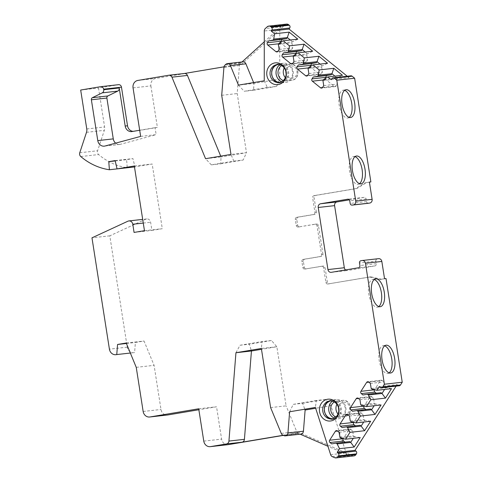 <?xml version="1.0" encoding="UTF-8"?>
<svg xmlns="http://www.w3.org/2000/svg" width="482" height="482" viewBox="0 0 482 482"><rect width="100%" height="100%" fill="white"/><g stroke="black" fill="none" stroke-linecap="round" stroke-linejoin="round"><path stroke-width="0.36" stroke-dasharray="2.41 1.81" d="M279.915 82.38A9.007 8.043 -96.4 0 0 280.771 82.332A9.007 8.043 -96.4 0 0 281.157 82.277A9.007 8.043 -96.4 0 0 287.736 72.27A9.007 8.043 -96.4 0 0 278.765 64.437A9.007 8.043 -96.4 0 0 278.373 64.492A9.007 8.043 -96.4 0 0 277.921 64.582M281.584 81.759A9.658 8.628 -96.4 0 0 285.742 82.434A9.658 8.628 -96.4 0 0 286.157 82.374A9.658 8.628 83.6 0 0 293.213 71.637A9.658 8.628 83.6 0 0 283.591 63.238A9.658 8.628 83.6 0 0 283.169 63.293A9.658 8.628 -96.4 0 0 279.687 64.811M281.621 65.606A8.188 7.314 -96.4 0 1 284.055 64.678A8.188 7.314 83.6 0 1 284.41 64.624A8.188 7.314 83.6 0 1 292.568 71.746A8.188 7.314 83.6 0 1 286.591 80.849A8.188 7.314 -96.4 0 1 286.236 80.898A8.188 7.314 -96.4 0 1 283.296 80.56M332.586 418.725A9.007 8.043 -96.4 0 0 333.442 418.683A9.007 8.043 -96.4 0 0 333.833 418.629A9.007 8.043 -96.4 0 0 340.406 408.622A9.007 8.043 -96.4 0 0 331.435 400.789A9.007 8.043 -96.4 0 0 331.044 400.843A9.007 8.043 -96.4 0 0 330.592 400.934M334.255 418.111A9.658 8.628 -96.4 0 0 338.412 418.786A9.658 8.628 -96.4 0 0 338.828 418.725A9.658 8.628 83.6 0 0 345.883 407.989A9.658 8.628 83.6 0 0 336.261 399.584A9.658 8.628 83.6 0 0 335.84 399.644A9.658 8.628 -96.4 0 0 332.357 401.163M334.291 401.958A8.188 7.314 -96.4 0 1 336.725 401.024A8.188 7.314 83.6 0 1 337.081 400.976A8.188 7.314 83.6 0 1 345.239 408.097A8.188 7.314 83.6 0 1 339.262 417.195A8.188 7.314 -96.4 0 1 338.906 417.249A8.188 7.314 -96.4 0 1 335.972 416.912M353.915 455.9A3.272 2.928 83.6 0 1 352.541 455.689L299.611 432.661L283.422 435.379M399.265 385.763A1.964 1.753 83.6 0 1 398.036 385.383L397.078 384.606L396.114 386.112M386.004 278.548L381.672 279.277L370.875 276.837L327.911 283.97A1.964 1.753 83.6 0 1 325.874 282.319L323.615 267.896A1.964 1.753 -96.4 0 0 321.578 266.251L304.841 269.058A1.964 1.753 83.6 0 1 302.81 267.408L301.895 261.587A1.964 1.753 83.6 0 1 303.323 259.358L320.06 256.545A1.964 1.753 -96.4 0 0 321.488 254.315L317.029 225.853A1.964 1.753 -96.4 0 0 314.999 224.202L298.262 227.016A1.964 1.753 83.6 0 1 296.225 225.365L295.315 219.545A1.964 1.753 83.6 0 1 296.743 217.31L313.475 214.502A1.964 1.753 -96.4 0 0 314.903 212.273L312.643 197.849A1.964 1.753 83.6 0 1 314.071 195.614L355.577 188.643L365.079 182.805L369.411 182.076M321.578 266.251L323.042 266.082A1.964 1.753 83.6 0 1 325.079 267.733L327.338 282.157A1.964 1.753 -96.4 0 0 329.375 283.808M323.042 266.082L304.841 269.058M321.488 254.315L322.952 254.153A1.964 1.753 83.6 0 1 321.524 256.382L304.787 259.189A1.964 1.753 -96.4 0 0 303.359 261.425L304.269 267.245A1.964 1.753 -96.4 0 0 306.305 268.896M322.952 254.153L318.494 225.69A1.964 1.753 83.6 0 0 316.457 224.04L298.262 227.016M314.903 212.273L316.367 212.104A1.964 1.753 83.6 0 1 314.939 214.339L298.201 217.147A1.964 1.753 -96.4 0 0 296.773 219.382L297.689 225.202A1.964 1.753 -96.4 0 0 299.72 226.853M316.367 212.104L314.107 197.68L312.643 197.849M369.423 182.154L366.543 182.636L357.042 188.48L315.535 195.451A1.964 1.753 -96.4 0 0 314.107 197.68M347.251 76.234L349.01 77.662L349.685 76.608A1.964 1.753 83.6 0 1 350.908 75.825M133.056 87.881L150.89 85.88A6.549 5.85 83.6 0 1 155.65 78.445L241.874 63.967L285.067 24.793A3.272 2.928 83.6 0 1 286.585 24.1M150.89 85.88L157.397 127.411L134.309 131.285A6.549 5.85 -96.4 0 1 134.026 131.327L131.688 131.586M133.153 131.351A6.549 5.85 -96.4 0 0 134.026 131.327M100.587 86.694L118.427 84.693L98.515 88.037L104.606 126.965A6.549 5.85 83.6 0 1 104.341 130.327L97.599 150.764A3.272 2.928 -96.4 0 0 98.611 154.547A65.486 58.503 -96.4 0 0 127.236 167.748L126.609 159.663L132.96 158.596L134.912 166.899L152.167 164.001L162.295 228.685L151.908 230.426L150.625 222.244A3.928 3.513 -96.4 0 0 146.727 218.924A3.928 3.513 -96.4 0 0 145.745 219.196L109.812 235.837L127.242 347.154A6.549 5.85 -96.4 0 0 133.743 352.691A6.549 5.85 -96.4 0 0 134.026 352.655L134.592 352.559L135.394 342.467L144.052 341.015L154.083 365.344L160.988 409.465A6.549 5.85 -96.4 0 0 167.489 415.002M228.107 444.657A6.549 5.85 83.6 0 1 221.606 439.12L216.545 406.778L198.855 409.748M379.244 386.606L397.078 384.606M360.211 437.56L354.415 436.596L353.306 438.337M344.992 442.139L349.757 441.602M340.816 438.12L354.415 436.596L353.457 435.818L352.667 430.788L350.986 429.426A1.639 1.464 -96.4 0 0 348.95 429.769L343.256 438.674M331.67 443.886L345.263 442.362M339.069 432.312L352.667 430.788M339.858 437.343L353.457 435.818M370.646 421.256L364.844 420.292L363.735 422.033M355.427 425.835L360.187 425.305M351.251 421.822L364.844 420.292L363.886 419.515L363.097 414.484L361.422 413.122A1.639 1.464 -96.4 0 0 359.379 413.466L353.686 422.371M342.099 427.582L355.698 426.058M349.504 416.008L363.097 414.484M350.287 421.039L363.886 419.515M381.075 404.952L375.279 403.994L374.165 405.73M365.856 409.531L370.616 409.001M361.681 405.519L375.279 403.994L374.315 403.217L373.532 398.18L371.851 396.825A1.639 1.464 -96.4 0 0 369.808 397.162L364.115 406.067M352.529 411.279L366.127 409.754M359.933 399.711L373.532 398.18M360.723 404.741L374.315 403.217M391.505 388.649L385.708 387.691L384.594 389.426M376.285 393.228L381.045 392.697M372.11 389.215L385.708 387.691L384.75 386.913L383.961 381.883L382.28 380.521A1.639 1.464 -96.4 0 0 380.238 380.864L374.544 389.763M362.958 394.975L376.556 393.451M370.363 383.407L383.961 381.883M371.152 388.438L384.75 386.913M355.017 156.644A14.08 6.32 80.5 0 0 353.661 156.487A14.08 6.32 80.5 0 0 353.511 156.511A14.08 6.32 80.5 0 0 349.583 171.273A14.08 6.32 80.5 0 0 358.018 184.305A14.08 6.32 80.5 0 0 358.174 184.281A14.08 6.32 80.5 0 0 359.548 183.66M374.261 279.542A14.08 6.32 80.5 0 0 372.905 279.385A14.08 6.32 80.5 0 0 372.755 279.409A14.08 6.32 80.5 0 0 368.826 294.171A14.08 6.32 80.5 0 0 377.261 307.203A14.08 6.32 80.5 0 0 377.418 307.179A14.08 6.32 80.5 0 0 378.798 306.558M384.642 345.841A14.08 6.32 80.5 0 0 383.292 345.684A14.08 6.32 80.5 0 0 383.136 345.708A14.08 6.32 80.5 0 0 379.207 360.47A14.08 6.32 80.5 0 0 387.642 373.502A14.08 6.32 80.5 0 0 387.799 373.478A14.08 6.32 80.5 0 0 389.179 372.857M344.63 90.345A14.08 6.32 80.5 0 0 343.28 90.188A14.08 6.32 80.5 0 0 343.124 90.212A14.08 6.32 80.5 0 0 339.195 104.974A14.08 6.32 80.5 0 0 347.636 118.006A14.08 6.32 80.5 0 0 347.787 117.982A14.08 6.32 80.5 0 0 349.167 117.361M345.588 269.932A3.272 2.928 -96.4 0 0 347.57 270.51A3.272 2.928 -96.4 0 0 347.715 270.492L374.839 265.937A1.964 1.753 -96.4 0 0 376.267 263.702L375.864 261.117L359.488 262.955M368.411 203.277A1.964 1.753 -96.4 0 1 366.543 201.609L366.139 199.024A1.964 1.753 -96.4 0 0 364.103 197.373L349.323 199.855M384.54 278.71L380.214 279.44L369.417 277.005L327.911 283.97M375.864 261.117A1.964 1.753 -96.4 0 1 377.292 258.888L362.066 260.527M366.543 182.636L365.079 182.805M357.042 188.48L355.577 188.643M370.875 276.837L369.417 277.005M381.672 279.277L380.214 279.44M331.176 79.663L349.01 77.662M334.924 76.144L337.213 78L342.437 75.3M325.338 78.464A1.639 1.464 -96.4 0 0 325.953 79.657L334.11 86.266A1.639 1.464 -96.4 0 0 336.147 85.923L337.328 84.079L336.538 79.048L337.213 78L323.615 79.524M322.94 80.572L336.538 79.048M323.729 85.603L337.328 84.079M308.745 67.468L322.338 65.944L327.561 63.244M320.048 64.088L322.338 65.944L321.669 66.998L322.452 72.029L321.277 73.867A1.639 1.464 -96.4 0 1 320.259 74.523L306.66 76.048M310.462 66.408A1.639 1.464 -96.4 0 0 311.083 67.601L319.235 74.21A1.639 1.464 -96.4 0 0 320.259 74.523M308.07 68.522L321.669 66.998M308.86 73.553L322.452 72.029M293.869 55.412L307.468 53.888L312.691 51.188M305.178 52.032L307.468 53.888L306.793 54.942L307.582 59.973L306.407 61.81A1.639 1.464 -96.4 0 1 305.389 62.467L291.791 63.992M295.593 54.352A1.639 1.464 -96.4 0 0 296.207 55.544L304.365 62.154A1.639 1.464 -96.4 0 0 305.389 62.467M293.201 56.466L306.793 54.942M293.984 61.497L307.582 59.973M279 43.362L292.598 41.838L297.822 39.138M290.309 39.976L292.598 41.838L291.923 42.886L292.713 47.917L291.532 49.76A1.639 1.464 -96.4 0 1 290.519 50.411L276.921 51.936M280.723 42.302A1.639 1.464 -96.4 0 0 281.337 43.488L289.495 50.104A1.639 1.464 -96.4 0 0 290.519 50.411M278.325 44.41L291.923 42.886M279.114 49.441L292.713 47.917M225.865 64.305L241.368 62.57L242.024 61.967M264.275 41.789L280.831 26.781L265.335 28.516M220.72 156.144L221.057 156.951L246.477 152.68L237.21 93.562L239.427 65.576A3.272 2.928 83.6 0 1 240.464 63.383L239.536 64.227L241.874 63.967M264.244 80.789L267.305 87.417L276.662 86.368L279.741 79.054L279.783 29.251A3.272 2.928 83.6 0 1 280.831 26.781M267.305 87.417L244.217 91.297L238.451 85.121L253.948 83.38L253.574 90.242L244.217 91.297M253.616 82.573L253.948 83.38L279.741 79.054M241.368 62.57A3.272 2.928 83.6 0 1 242.88 61.871M332.381 456.677L347.877 454.942A3.272 2.928 83.6 0 1 346.13 452.935L330.893 405.699L315.662 408.26M347.877 454.942L327.917 446.254M300.178 434.186L299.515 433.896L284.019 435.638M300.882 434.107A3.272 2.928 83.6 0 1 299.515 433.896M330.893 405.699L325.687 399.433L316.331 400.482L315.397 407.441M282.91 435.156L298.412 433.414L297.267 432.92L299.611 432.661M297.267 432.92L283.205 435.282M235.945 352.734L240 345.263L249.363 344.214L251.188 350.173M270.613 407.591L286.109 405.85L276.849 346.733L271.438 340.497L249.363 344.214M271.438 340.497L262.081 341.545L261.352 348.468L276.849 346.733L261.485 349.311M240 345.263L262.081 341.545M298.412 433.414A3.272 2.928 83.6 0 1 296.755 431.679L286.109 405.85M168.784 75.246L184.353 73.493M223.997 66.835L239.536 64.227M140.654 136.394L156.15 134.659L155.053 127.67L157.397 127.411M115.656 143.148A6.549 5.85 -96.4 0 0 119.777 144.419A6.549 5.85 -96.4 0 0 120.56 144.269L156.15 134.659M139.69 130.248L155.053 127.67M80.675 90.038L98.515 88.037M117.072 168.887L127.236 167.748M115.204 160.94L126.609 159.663M115.12 160.596L132.96 158.596M134.478 166.947L134.912 166.899M134.327 166.001L152.167 164.001M144.461 230.685L162.295 228.685M134.068 232.426L151.908 230.426M109.812 235.837L91.972 237.837M130.345 353.035L134.592 352.559M126.405 343.473L135.394 342.467M126.212 343.015L144.052 341.015M136.243 367.344L154.083 365.344M198.705 408.778L216.545 406.778M211.315 164.862L205.555 158.686L221.057 156.951L220.672 163.814L211.315 164.862L233.824 161.084L243.181 160.036L246.477 152.68L230.98 154.421L233.824 161.084M220.672 163.814L243.181 160.036M221.708 95.303L237.21 93.562M289.622 411.767L293.243 404.362L302.6 403.307L304.811 409.218M293.243 404.362L316.331 400.482M325.687 399.433L302.6 403.307M253.574 90.242L276.662 86.368M281.554 82.892A9.658 8.628 -96.4 0 0 288.604 72.155A9.658 8.628 -96.4 0 0 278.982 63.751A9.658 8.628 -96.4 0 0 278.566 63.811A9.658 8.628 -96.4 0 0 271.511 74.547A9.658 8.628 -96.4 0 0 281.133 82.952A9.658 8.628 -96.4 0 0 281.554 82.892M285.32 77.704A8.188 7.314 -96.4 0 0 291.496 80.307A8.188 7.314 -96.4 0 0 291.851 80.259A8.188 7.314 83.6 0 0 297.828 71.155A8.188 7.314 83.6 0 0 289.676 64.034A8.188 7.314 83.6 0 0 289.321 64.088A8.188 7.314 -96.4 0 0 284.223 67.944M285.898 71.679A6.224 5.555 -96.4 0 1 290.501 65.926A6.224 5.555 83.6 0 1 296.948 71.149A6.224 5.555 83.6 0 1 292.423 78.217A6.224 5.555 -96.4 0 1 286.127 73.686M334.225 419.244A9.658 8.628 -96.4 0 0 341.274 408.507A9.658 8.628 -96.4 0 0 331.652 400.102A9.658 8.628 -96.4 0 0 331.236 400.162A9.658 8.628 -96.4 0 0 324.181 410.899A9.658 8.628 -96.4 0 0 333.809 419.304A9.658 8.628 -96.4 0 0 334.225 419.244M337.99 414.05A8.188 7.314 -96.4 0 0 344.166 416.659A8.188 7.314 -96.4 0 0 344.522 416.605A8.188 7.314 83.6 0 0 350.498 407.507A8.188 7.314 83.6 0 0 342.347 400.385A8.188 7.314 83.6 0 0 341.991 400.44A8.188 7.314 -96.4 0 0 336.894 404.296M338.569 408.031A6.224 5.555 -96.4 0 1 343.172 402.277A6.224 5.555 83.6 0 1 349.619 407.501A6.224 5.555 83.6 0 1 345.094 414.568A6.224 5.555 -96.4 0 1 338.798 410.037M334.707 457.689L352.541 455.689M380.202 387.383L398.036 385.383M337.514 431.053L348.95 429.769M337.394 430.95L350.986 429.426M347.944 414.749L359.379 413.466M347.823 414.653L361.422 413.122M358.379 398.445L369.808 397.162M358.253 398.349L371.851 396.825M368.808 382.142L380.238 380.864M368.682 382.045L382.28 380.521M331.339 272.324L347.715 270.492M374.839 265.937L358.463 267.769M364.103 197.373L347.896 199.187M366.139 199.024L349.763 200.855M366.543 201.609L350.167 203.446M376.267 263.702L359.891 265.54M377.292 258.888L360.916 260.72M315.535 195.451L314.071 195.614M313.475 214.502L314.939 214.339M298.201 217.147L296.743 217.31M296.773 219.382L295.315 219.545M297.689 225.202L296.225 225.365M314.999 224.202L316.457 224.04M317.029 225.853L318.494 225.69M320.06 256.545L321.524 256.382M304.787 259.189L303.323 259.358M303.359 261.425L301.895 261.587M304.269 267.245L302.81 267.408M323.615 267.896L325.079 267.733M327.338 282.157L325.874 282.319M349.685 76.608L331.845 78.608M322.548 87.447L336.147 85.923M322.464 87.567L334.11 86.266M323.344 79.946L325.953 79.657M307.679 75.391L321.277 73.867M307.594 75.517L319.235 74.21M308.474 67.89L311.083 67.601M292.809 63.335L306.407 61.81M292.719 63.461L304.365 62.154M293.598 55.84L296.207 55.544M277.939 51.285L291.532 49.76M277.849 51.405L289.495 50.104M278.729 43.784L281.337 43.488M285.067 24.793L267.227 26.793M240.464 63.383L224.967 65.124M279.783 29.251L264.287 30.993M330.634 454.671L346.13 452.935M281.259 433.414L296.755 431.679M137.81 80.446L155.65 78.445M105.058 146.01L120.56 144.269M86.772 128.965L104.606 126.965M86.507 132.327L104.341 130.327M79.759 152.764L97.599 150.764M80.771 156.548L98.611 154.547M143.268 223.07L150.625 222.244M127.911 221.196L145.745 219.196M127.242 347.154L109.408 349.155M143.154 411.465L160.988 409.465M203.772 441.12L221.606 439.12M131.972 131.544L134.309 131.285M239.427 65.576L223.931 67.311M278.765 64.437L277.066 64.624M283.591 63.238L278.56 63.811C267.673 64.883 270.39 84.922 281.133 82.952L285.742 82.434M280.771 82.332L279.072 82.524M284.41 64.624L289.676 64.034C298.997 62.419 301.286 79.241 291.875 80.253L286.236 80.898M331.435 400.789L329.736 400.976M336.261 399.584L331.23 400.162C320.343 401.235 323.061 421.268 333.809 419.304L338.412 418.786M333.442 418.683L331.743 418.876M337.081 400.976L342.347 400.385C351.673 398.771 353.957 415.592 344.546 416.605L338.906 417.249M349.968 429.119L336.37 430.643M360.397 412.815L346.799 414.339M370.827 396.511L357.228 398.036M381.256 380.208L367.658 381.732M358.174 184.281L361.054 183.799M353.511 156.511L356.397 156.029M377.418 307.179L380.304 306.697M372.755 279.409L375.641 278.921M387.799 373.478L390.685 372.996M383.136 345.708L386.022 345.226M347.787 117.982L350.673 117.5M343.124 90.212L346.01 89.724M331.2 272.348L347.57 270.51M364.187 197.361L347.811 199.193M299.635 226.865L298.177 227.028M315.083 224.19L316.541 224.028M306.221 268.908L304.757 269.07M321.663 266.239L323.127 266.07M329.284 283.82L327.826 283.982M335.135 86.579L321.536 88.104M119.777 144.419L104.281 146.154M146.727 218.924L142.69 219.376"/><path stroke-width="0.72" d="M103.726 89.718A2.946 2.633 83.6 0 1 102.244 92.851L117.741 91.116A2.946 2.633 83.6 0 0 119.223 87.977L103.726 89.718L103.642 89.17A2.946 2.633 -96.4 0 0 100.714 86.676A2.946 2.633 -96.4 0 0 100.587 86.694L80.675 90.038L86.772 128.965A6.549 5.85 83.6 0 1 86.507 132.327L79.759 152.764A3.272 2.928 -96.4 0 0 80.771 156.548A65.486 58.503 -96.4 0 0 109.402 169.748L108.775 161.663L115.12 160.596L117.072 168.899L134.327 166.001L144.461 230.685L134.068 232.426L132.791 224.244A3.928 3.513 -96.4 0 0 128.887 220.925A3.928 3.513 -96.4 0 0 127.911 221.196L91.972 237.837L109.408 349.155A6.549 5.85 -96.4 0 0 115.909 354.692A6.549 5.85 -96.4 0 0 116.192 354.656L116.758 354.559L117.56 344.467L126.212 343.015L136.243 367.344L143.154 411.465A6.549 5.85 -96.4 0 0 149.655 417.002A6.549 5.85 -96.4 0 0 149.938 416.966L198.705 408.778L203.772 441.12A6.549 5.85 -96.4 0 0 210.273 446.657A6.549 5.85 -96.4 0 0 210.556 446.615L226.522 443.934A3.272 2.928 -96.4 0 0 228.932 441.072L235.945 352.734L261.352 348.468L270.613 407.591L281.259 433.414A3.272 2.928 -96.4 0 0 282.91 435.156L284.019 435.638A3.272 2.928 -96.4 0 0 285.386 435.849A3.272 2.928 -96.4 0 0 287.941 432.963L289.622 411.767L315.397 407.441L330.634 454.671A3.272 2.928 -96.4 0 0 332.381 456.677L334.707 457.689A3.272 2.928 -96.4 0 0 336.075 457.9A3.272 2.928 -96.4 0 0 338.111 456.593L355.945 454.592A3.272 2.928 83.6 0 1 353.915 455.9L336.075 457.9M268.745 26.1L286.585 24.1A3.272 2.928 83.6 0 1 288.634 24.727L270.794 26.727A3.272 2.928 -96.4 0 0 268.745 26.1A3.272 2.928 -96.4 0 0 267.227 26.793L265.335 28.516A3.272 2.928 -96.4 0 0 264.287 30.993L264.244 80.789L238.451 85.121L230.408 65.558A3.272 2.928 -96.4 0 0 227.383 63.612A3.272 2.928 -96.4 0 0 225.865 64.305L224.967 65.124A3.272 2.928 -96.4 0 0 223.931 67.311L221.708 95.303L230.98 154.421L205.555 158.686L171.947 77.174A3.272 2.928 -96.4 0 0 168.923 75.222A3.272 2.928 -96.4 0 0 168.784 75.246L137.81 80.446A6.549 5.85 -96.4 0 0 133.056 87.881L140.654 136.394L105.058 146.01A6.549 5.85 -96.4 0 1 104.281 146.154A6.549 5.85 -96.4 0 1 97.78 140.617L91.381 99.792A1.964 1.753 -96.4 0 1 92.375 97.701L102.244 92.851M270.794 26.727L271.45 27.257L289.29 25.257A1.964 1.753 83.6 0 1 289.718 28.004L289.049 29.053L347.251 76.234M333.068 77.825L350.908 75.825A1.964 1.753 83.6 0 1 352.131 76.198L334.297 78.198A1.964 1.753 -96.4 0 0 331.845 78.608L331.176 79.663L327.814 76.939L323.615 79.524L322.94 80.572L323.729 85.603L322.548 87.447A1.639 1.464 -96.4 0 1 320.512 87.79L312.354 81.181A1.639 1.464 -96.4 0 1 311.999 78.891L313.173 77.054L317.662 76.295L318.337 75.246L319.18 69.944L312.945 64.883L308.745 67.468L308.07 68.522L308.86 73.553L307.679 75.391A1.639 1.464 -96.4 0 1 305.642 75.734L297.484 69.125A1.639 1.464 -96.4 0 1 297.129 66.835L298.304 64.998L302.792 64.245L303.467 63.19L304.311 57.888L298.075 52.827L293.869 55.412L293.201 56.466L293.984 61.497L292.809 63.335A1.639 1.464 -96.4 0 1 290.767 63.678L282.615 57.069A1.639 1.464 -96.4 0 1 282.253 54.785L283.434 52.942L287.923 52.189L288.591 51.134L289.441 45.832L283.199 40.777L279 43.362L278.325 44.41L279.114 49.441L277.939 51.285A1.639 1.464 -96.4 0 1 275.897 51.628L267.739 45.013A1.639 1.464 -96.4 0 1 267.383 42.729L268.558 40.886L273.053 40.133L273.722 39.084L274.571 33.776L271.209 31.053L271.884 30.005A1.964 1.753 -96.4 0 0 271.45 27.257M334.297 78.198L336.798 80.223L355.74 201.181L372.11 199.343L369.411 182.076L370.869 181.913L369.423 182.154M347.896 199.187L347.727 199.205A1.964 1.753 -96.4 0 1 349.763 200.855L350.167 203.446A1.964 1.753 -96.4 0 0 352.203 205.097L353.36 204.898A3.272 2.928 -96.4 0 0 355.74 201.181M347.727 199.205L320.602 203.759L336.978 201.928A3.272 2.928 -96.4 0 0 334.598 205.645L344.323 267.739A3.272 2.928 -96.4 0 0 345.588 269.932M384.401 384.232L382.648 386.974L400.488 384.973L402.241 382.232L384.401 384.232L365.458 263.274A3.272 2.928 -96.4 0 0 362.211 260.509A3.272 2.928 -96.4 0 0 362.066 260.527L360.916 260.72A1.964 1.753 -96.4 0 0 359.488 262.955L359.891 265.54A1.964 1.753 -96.4 0 1 358.463 267.769L331.339 272.324A3.272 2.928 83.6 0 1 331.2 272.348A3.272 2.928 83.6 0 1 327.947 269.577L318.222 207.483A3.272 2.928 83.6 0 1 320.602 203.759M396.114 386.112L355.017 450.345L355.981 451.122A1.964 1.753 83.6 0 1 356.409 453.869L338.569 455.87A1.964 1.753 -96.4 0 0 338.141 453.122L337.183 452.345L339.539 448.664L337.117 443.91L336.159 443.127L331.67 443.886L329.989 442.524A1.639 1.464 -96.4 0 1 329.634 440.235L335.352 431.294A1.639 1.464 -96.4 0 1 337.394 430.95L339.069 432.312L339.858 437.343L340.816 438.12L345.594 439.198L349.968 432.36L347.546 427.606L346.588 426.829L342.099 427.582L340.419 426.221A1.639 1.464 -96.4 0 1 340.063 423.931L345.781 414.99A1.639 1.464 -96.4 0 1 347.823 414.653L349.504 416.008L350.287 421.039L351.251 421.822L356.023 422.895L360.397 416.056L357.975 411.303L357.017 410.525L352.529 411.279L350.854 409.917A1.639 1.464 -96.4 0 1 350.492 407.627L356.21 398.692A1.639 1.464 -96.4 0 1 358.253 398.349L359.933 399.711L360.723 404.741L361.681 405.519L366.453 406.591L370.833 399.753L368.411 394.999L367.447 394.222L362.958 394.975L361.283 393.613A1.639 1.464 -96.4 0 1 360.922 391.324L366.645 382.389A1.639 1.464 -96.4 0 1 368.682 382.045L370.363 383.407L371.152 388.438L372.11 389.215L376.888 390.293L379.244 386.606L380.202 387.383A1.964 1.753 -96.4 0 0 382.648 386.974M338.569 455.87L338.111 456.593M274.854 62.913A10.966 9.797 -96.4 0 0 266.883 75.367A10.966 9.797 -96.4 0 0 278.247 84.579A10.966 9.797 -96.4 0 0 286.218 72.119A10.966 9.797 -96.4 0 0 274.854 62.913M327.525 399.265A10.966 9.797 -96.4 0 0 319.554 411.718A10.966 9.797 -96.4 0 0 330.917 420.931A10.966 9.797 -96.4 0 0 338.888 408.471A10.966 9.797 -96.4 0 0 327.525 399.265M276.674 64.678A9.007 8.043 -96.4 0 0 270.101 74.692A9.007 8.043 -96.4 0 0 279.072 82.524A9.007 8.043 -96.4 0 0 279.464 82.47A9.007 8.043 83.6 0 0 286.037 72.463A9.007 8.043 83.6 0 0 277.066 64.624A9.007 8.043 83.6 0 0 276.674 64.678M277.921 64.582A9.007 8.043 -96.4 0 0 271.77 74.282A9.007 8.043 -96.4 0 0 279.915 82.38M279.687 64.811A9.658 8.628 -96.4 0 0 276.09 73.794A9.658 8.628 -96.4 0 0 281.584 81.759M281.621 65.606A8.188 7.314 -96.4 0 0 278.054 73.577A8.188 7.314 -96.4 0 0 283.296 80.56M329.345 401.03A9.007 8.043 -96.4 0 0 322.771 411.038A9.007 8.043 -96.4 0 0 331.743 418.876A9.007 8.043 -96.4 0 0 332.134 418.822A9.007 8.043 83.6 0 0 338.707 408.808A9.007 8.043 83.6 0 0 329.736 400.976A9.007 8.043 83.6 0 0 329.345 401.03M330.592 400.934A9.007 8.043 -96.4 0 0 324.446 410.634A9.007 8.043 -96.4 0 0 332.586 418.725M332.357 401.163A9.658 8.628 -96.4 0 0 328.76 410.146A9.658 8.628 -96.4 0 0 334.255 418.111M334.291 401.958A8.188 7.314 -96.4 0 0 330.724 409.929A8.188 7.314 -96.4 0 0 335.972 416.912M356.409 453.869L355.945 454.592M400.488 384.973A1.964 1.753 83.6 0 1 399.265 385.763L381.431 387.763M402.241 382.232L386.004 278.548L384.54 278.71L381.834 261.443L365.458 263.274M370.869 181.913L354.632 78.223L336.798 80.223M352.131 76.198L354.632 78.223M288.634 24.727L289.29 25.257M119.223 87.977L125.187 126.049L127.525 125.784A6.549 5.85 -96.4 0 0 133.153 131.351M127.525 125.784L121.476 87.17A2.946 2.633 83.6 0 0 118.554 84.675A2.946 2.633 83.6 0 0 118.427 84.693M149.655 417.002L167.489 415.002A6.549 5.85 -96.4 0 0 167.772 414.966L198.855 409.748M210.556 446.615L228.39 444.615A6.549 5.85 83.6 0 1 228.107 444.657L210.273 446.657M228.39 444.615L283.422 435.379M345.594 439.198L360.211 437.56L354.156 447.025L339.539 448.664M349.968 432.36L364.591 430.721L370.646 421.256L356.023 422.895M360.397 416.056L375.02 414.418L381.075 404.952L366.453 406.591M370.833 399.753L385.449 398.114L391.505 388.649L376.888 390.293M337.183 452.345L355.017 450.345M353.306 438.337L350.715 442.386L354.156 447.025M336.159 443.127L349.757 441.602L350.715 442.386L337.117 443.91M343.256 438.674L343.226 438.71A1.639 1.464 -96.4 0 0 343.588 441L344.992 442.139M347.546 427.606L361.145 426.082L364.591 430.721M363.735 422.033L361.145 426.082L360.187 425.305L346.588 426.829M353.686 422.371L353.661 422.407A1.639 1.464 -96.4 0 0 354.017 424.696L355.427 425.835M357.975 411.303L371.574 409.778L375.02 414.418M374.165 405.73L371.574 409.778L370.616 409.001L357.017 410.525M364.115 406.067L364.091 406.103A1.639 1.464 -96.4 0 0 364.446 408.393L365.856 409.531M368.411 394.999L382.009 393.475L385.449 398.114M384.594 389.426L382.009 393.475L381.045 392.697L367.447 394.222M374.544 389.763L374.52 389.799A1.639 1.464 -96.4 0 0 374.882 392.089L376.285 393.228M360.904 183.817A14.08 6.32 80.5 0 0 361.054 183.799A14.08 6.32 80.5 0 0 364.982 169.037A14.08 6.32 80.5 0 0 356.547 156.005A14.08 6.32 80.5 0 0 356.397 156.029A14.08 6.32 80.5 0 0 352.469 170.785A14.08 6.32 80.5 0 0 360.904 183.817M350.522 117.518A14.08 6.32 80.5 0 0 350.673 117.5A14.08 6.32 80.5 0 0 354.601 102.738A14.08 6.32 80.5 0 0 346.166 89.706A14.08 6.32 80.5 0 0 346.01 89.724A14.08 6.32 80.5 0 0 342.081 104.486A14.08 6.32 80.5 0 0 350.522 117.518M380.147 306.715A14.08 6.32 80.5 0 0 380.304 306.697A14.08 6.32 80.5 0 0 384.232 291.935A14.08 6.32 80.5 0 0 375.791 278.903A14.08 6.32 80.5 0 0 375.641 278.921A14.08 6.32 80.5 0 0 371.712 293.683A14.08 6.32 80.5 0 0 380.147 306.715M390.528 373.014A14.08 6.32 80.5 0 0 390.685 372.996A14.08 6.32 80.5 0 0 394.613 358.234A14.08 6.32 80.5 0 0 386.172 345.202A14.08 6.32 80.5 0 0 386.022 345.226A14.08 6.32 80.5 0 0 382.093 359.988A14.08 6.32 80.5 0 0 390.528 373.014M359.548 183.66A14.08 6.32 80.5 0 0 362.072 169.351A14.08 6.32 80.5 0 0 355.017 156.644M378.798 306.558A14.08 6.32 80.5 0 0 381.316 292.249A14.08 6.32 80.5 0 0 374.261 279.542M389.179 372.857A14.08 6.32 80.5 0 0 391.697 358.548A14.08 6.32 80.5 0 0 384.642 345.841M349.167 117.361A14.08 6.32 80.5 0 0 351.691 103.052A14.08 6.32 80.5 0 0 344.63 90.345M372.11 199.343A3.272 2.928 83.6 0 1 369.73 203.067L352.203 205.097M349.323 199.855L336.978 201.928M378.442 258.689A3.272 2.928 83.6 0 1 378.587 258.671A3.272 2.928 83.6 0 1 381.834 261.443M319.18 69.944L333.803 68.299L342.437 75.3L327.814 76.939M312.945 64.883L327.561 63.244L318.933 56.249L317.066 61.666L320.048 64.088M304.311 57.888L318.933 56.249M298.075 52.827L312.691 51.188L304.058 44.193L302.19 49.61L305.178 52.032M289.441 45.832L304.058 44.193M283.199 40.777L297.822 39.138L289.188 32.137L287.32 37.56L290.309 39.976M274.571 33.776L289.188 32.137M271.209 31.053L289.049 29.053M333.803 68.299L331.935 73.722L334.924 76.144M318.337 75.246L331.935 73.722L331.261 74.77L326.772 75.523L325.597 77.367A1.639 1.464 -96.4 0 0 325.338 78.464M313.173 77.054L326.772 75.523M317.662 76.295L331.261 74.77M303.467 63.19L317.066 61.666L316.391 62.72L311.902 63.473L310.721 65.311A1.639 1.464 -96.4 0 0 310.462 66.408M298.304 64.998L311.902 63.473M302.792 64.245L316.391 62.72M288.591 51.134L302.19 49.61L301.521 50.664L297.033 51.417L295.852 53.261A1.639 1.464 -96.4 0 0 295.593 54.352M283.434 52.942L297.033 51.417M287.923 52.189L301.521 50.664M273.722 39.084L287.32 37.56L286.645 38.608L282.157 39.361L280.982 41.205A1.639 1.464 -96.4 0 0 280.723 42.302M268.558 40.886L282.157 39.361M273.053 40.133L286.645 38.608M242.024 61.967L264.275 41.789M227.383 63.612L242.88 61.871A3.272 2.928 83.6 0 1 245.904 63.823L253.616 82.573M327.917 446.254L300.178 434.186M315.662 408.26L305.118 410.031L303.437 431.221A3.272 2.928 83.6 0 1 300.882 434.107L285.386 435.849M283.205 435.282L242.018 442.199L226.522 443.934M235.945 352.734L251.441 350.998L244.428 439.331A3.272 2.928 83.6 0 1 242.018 442.199M251.188 350.173L251.441 350.998L261.485 349.311M184.281 73.505A3.272 2.928 83.6 0 1 184.425 73.487A3.272 2.928 83.6 0 1 187.444 75.433L220.72 156.144M184.353 73.493L223.997 66.835M117.741 91.116L107.872 95.96A1.964 1.753 -96.4 0 0 106.884 98.051L113.276 138.882A6.549 5.85 -96.4 0 0 115.656 143.148M125.187 126.049A6.549 5.85 -96.4 0 0 131.688 131.586A6.549 5.85 -96.4 0 0 131.972 131.544L139.69 130.248M109.402 169.748L117.072 168.887M108.775 161.663L115.204 160.94M117.072 168.899L134.478 166.947M116.758 354.559L130.345 353.035M117.56 344.467L126.405 343.473M304.811 409.218L305.118 410.031M284.223 67.944A8.188 7.314 -96.4 0 0 285.32 77.704M285.898 71.679A6.224 5.555 -96.4 0 0 286.127 73.686M336.894 404.296A8.188 7.314 -96.4 0 0 337.99 414.05M338.569 408.031A6.224 5.555 -96.4 0 0 338.798 410.037M329.989 442.524L343.588 441M329.634 440.235L343.226 438.71M335.352 431.294L337.514 431.053M340.419 426.221L354.017 424.696M340.063 423.931L353.661 422.407M345.781 414.99L347.944 414.749M350.854 409.917L364.446 408.393M350.492 407.627L364.091 406.103M356.21 398.692L358.379 398.445M361.283 393.613L374.882 392.089M360.922 391.324L374.52 389.799M366.645 382.389L368.808 382.142M355.981 451.122L338.141 453.122M353.36 204.898L369.73 203.067M327.947 269.577L344.323 267.739M318.222 207.483L334.598 205.645M320.512 87.79L322.464 87.567M312.354 81.181L323.344 79.946M311.999 78.891L325.597 77.367M305.642 75.734L307.594 75.517M297.484 69.125L308.474 67.89M297.129 66.835L310.721 65.311M290.767 63.678L292.719 63.461M282.615 57.069L293.598 55.84M282.253 54.785L295.852 53.261M275.897 51.628L277.849 51.405M267.739 45.013L278.729 43.784M267.383 42.729L280.982 41.205M271.884 30.005L289.718 28.004M230.408 65.558L245.904 63.823M244.428 439.331L228.932 441.072M171.947 77.174L187.444 75.433M97.78 140.617L113.276 138.882M91.381 99.792L106.884 98.051M92.375 97.701L107.872 95.96M103.642 89.17L121.476 87.17M132.791 224.244L143.268 223.07M149.938 416.966L167.772 414.966M303.437 431.221L287.941 432.963M368.495 203.271L352.119 205.109M378.587 258.671L362.211 260.509M168.923 75.222L184.425 73.487M100.714 86.676L118.554 84.675M142.69 219.376L128.887 220.925"/></g></svg>
